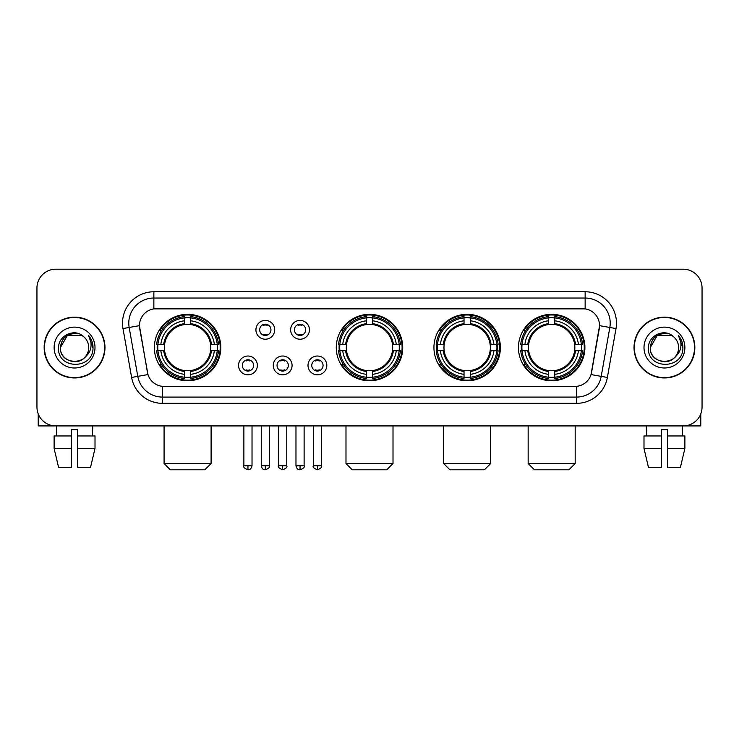 <?xml version="1.0" encoding="UTF-8"?>
<svg xmlns="http://www.w3.org/2000/svg" width="739" height="739" viewBox="0 0 739 739"><rect width="100%" height="100%" fill="white"/><g stroke="black" fill="none" stroke-linecap="round" stroke-linejoin="round"><path stroke-width="1.11" d="M336.273 347.561A33.227 33.227 0 0 0 369.5 380.779A33.227 33.227 0 0 0 402.727 347.561A33.227 33.227 0 0 0 369.5 314.334A33.227 33.227 0 0 0 336.273 347.561M433.941 347.561A33.227 33.227 0 0 0 467.168 380.779A33.227 33.227 0 0 0 500.386 347.561A33.227 33.227 0 0 0 467.168 314.334A33.227 33.227 0 0 0 433.941 347.561M518.445 347.561A33.227 33.227 0 0 0 551.663 380.779A33.227 33.227 0 0 0 584.891 347.561A33.227 33.227 0 0 0 551.663 314.334A33.227 33.227 0 0 0 518.445 347.561M154.359 347.561A33.227 33.227 0 0 0 187.586 380.779A33.227 33.227 0 0 0 220.804 347.561A33.227 33.227 0 0 0 187.586 314.334A33.227 33.227 0 0 0 154.359 347.561M257.357 365.426A9.404 9.404 0 0 1 247.953 374.83A9.404 9.404 0 0 1 238.549 365.426A9.404 9.404 0 0 1 247.953 356.022A9.404 9.404 0 0 1 257.357 365.426M242.309 365.426A5.644 5.644 0 0 0 247.953 371.07A5.644 5.644 0 0 0 253.597 365.426A5.644 5.644 0 0 0 247.953 359.782A5.644 5.644 0 0 0 242.309 365.426M292.081 365.426A9.404 9.404 0 0 1 282.677 374.83A9.404 9.404 0 0 1 273.273 365.426A9.404 9.404 0 0 1 282.677 356.022A9.404 9.404 0 0 1 292.081 365.426M277.042 365.426A5.644 5.644 0 0 0 282.677 371.07A5.644 5.644 0 0 0 288.321 365.426A5.644 5.644 0 0 0 282.677 359.782A5.644 5.644 0 0 0 277.042 365.426M326.814 365.426A9.404 9.404 0 0 1 317.41 374.83A9.404 9.404 0 0 1 308.006 365.426A9.404 9.404 0 0 1 317.41 356.022A9.404 9.404 0 0 1 326.814 365.426M311.766 365.426A5.644 5.644 0 0 0 317.41 371.07A5.644 5.644 0 0 0 323.054 365.426A5.644 5.644 0 0 0 317.41 359.782A5.644 5.644 0 0 0 311.766 365.426M274.714 329.816A9.404 9.404 0 0 1 265.319 339.219A9.404 9.404 0 0 1 255.916 329.816A9.404 9.404 0 0 1 265.319 320.421A9.404 9.404 0 0 1 274.714 329.816M259.675 329.816A5.644 5.644 0 0 0 265.319 335.46A5.644 5.644 0 0 0 270.954 329.816A5.644 5.644 0 0 0 265.319 324.181A5.644 5.644 0 0 0 259.675 329.816M309.447 329.816A9.404 9.404 0 0 1 300.043 339.219A9.404 9.404 0 0 1 290.639 329.816A9.404 9.404 0 0 1 300.043 320.421A9.404 9.404 0 0 1 309.447 329.816M294.399 329.816A5.644 5.644 0 0 0 300.043 335.46A5.644 5.644 0 0 0 305.687 329.816A5.644 5.644 0 0 0 300.043 324.181A5.644 5.644 0 0 0 294.399 329.816M131.616 377.453L122.997 328.559A31.343 31.343 0 0 1 153.86 291.766L585.14 291.766A31.343 31.343 0 0 1 616.003 328.559L607.384 377.453A31.343 31.343 0 0 1 576.522 403.346L162.478 403.346A31.343 31.343 0 0 1 131.616 377.453L147.957 374.571L139.699 328.559A16.923 16.923 0 0 1 156.363 308.699L582.637 308.699A16.923 16.923 0 0 1 599.301 328.559L591.56 372.438A16.923 16.923 0 0 1 574.896 386.423L164.104 386.423A16.923 16.923 0 0 1 147.44 372.438L139.44 325.659L129.168 327.469A25.071 25.071 0 0 1 153.86 298.039L585.14 298.039A25.071 25.071 0 0 1 609.832 327.469L601.213 376.363A25.071 25.071 0 0 1 576.522 397.083L162.478 397.083A25.071 25.071 0 0 1 137.787 376.363L129.168 327.469A25.071 25.071 0 0 1 128.789 323.109M157.342 350.692A30.401 30.401 0 0 1 157.342 344.429M521.429 350.692A30.401 30.401 0 0 1 521.429 344.429M436.925 350.692A30.401 30.401 0 0 1 436.925 344.429M339.256 350.692A30.401 30.401 0 0 1 339.256 344.429M44.155 347.561A30.401 30.401 0 0 0 74.565 377.962A30.401 30.401 0 0 0 104.966 347.561A30.401 30.401 0 0 0 74.565 317.16A30.401 30.401 0 0 0 44.155 347.561M634.034 347.561A30.401 30.401 0 0 0 664.435 377.962A30.401 30.401 0 0 0 694.845 347.561A30.401 30.401 0 0 0 664.435 317.16A30.401 30.401 0 0 0 634.034 347.561M153.86 291.766L153.86 308.884L585.14 308.884L585.14 291.766M139.44 325.622L139.625 323.109M574.896 386.423L164.104 386.423M616.003 328.559L599.56 325.659L591.043 374.571L607.384 377.453M591.56 372.438L591.459 372.973M147.541 372.973L147.44 372.438M702.05 288.007A18.808 18.808 0 0 0 683.242 269.199L55.758 269.199A18.808 18.808 0 0 0 36.95 288.007L36.95 407.115A18.808 18.808 0 0 0 55.758 425.913L683.242 425.913A18.808 18.808 0 0 0 702.05 407.115L702.05 288.007L702.05 407.115M36.95 288.007L36.95 407.115M683.242 269.199L55.758 269.199M55.758 425.913L683.242 425.913M104.652 347.561A30.087 30.087 0 0 0 74.565 317.474A30.087 30.087 0 0 0 44.469 347.561A30.087 30.087 0 0 0 74.565 377.647A30.087 30.087 0 0 0 104.652 347.561M83.84 336.855A14.17 14.17 0 0 1 88.726 347.561C89.595 365.833 59.526 365.833 60.395 347.561L67.48 335.294L81.641 335.294L83.84 336.855C75.147 327.746 58.409 335.247 58.566 347.561C56.977 369.426 92.43 369.999 93.003 348.623L93.04 347.561C92.985 342.914 91.442 338.832 88.403 335.321C90.712 339.109 91.525 343.192 90.842 347.561C90.176 351.274 88.375 354.314 85.419 356.66A14.17 14.17 0 0 0 88.726 347.561C89.595 365.833 59.526 365.833 60.395 347.561C61.771 337.381 67.609 332.79 77.909 333.797M85.419 356.66C77.9 366.83 59.656 360.327 60.395 347.561M54.123 347.561A20.433 20.433 0 0 0 74.565 367.994A20.433 20.433 0 0 0 94.998 347.561A20.433 20.433 0 0 0 74.565 327.128A20.433 20.433 0 0 0 54.123 347.561M88.541 335.478L93.031 348.097M38.206 413.868L38.206 425.913L110.924 425.913M54.113 435.945L54.113 448.481L58.566 467.288L54.113 448.481L54.113 435.945L71.424 435.945L71.424 429.682L77.697 429.682L77.697 435.945L95.008 435.945L95.008 448.481L90.555 467.288L95.008 448.481L77.697 448.481L77.697 435.945M92.745 425.913L92.467 435.945M71.424 435.945L71.424 467.288L58.566 467.288M54.113 448.481L71.424 448.481M90.555 467.288L77.697 467.288L77.697 448.481M56.386 425.913L56.654 435.945M694.531 347.561A30.087 30.087 0 0 0 664.435 317.474A30.087 30.087 0 0 0 634.348 347.561A30.087 30.087 0 0 0 664.435 377.647A30.087 30.087 0 0 0 694.531 347.561M673.719 336.855A14.17 14.17 0 0 1 678.605 347.561C679.474 365.833 649.405 365.833 650.274 347.561L657.359 335.294L671.52 335.294L673.719 336.855C665.026 327.746 648.288 335.247 648.445 347.561C646.847 369.426 682.309 369.999 682.882 348.623L682.91 347.561C682.864 342.914 681.312 338.832 678.273 335.321C680.591 339.109 681.404 343.192 680.721 347.561C680.056 351.274 678.245 354.314 675.298 356.66A14.17 14.17 0 0 0 678.605 347.561C679.474 365.833 649.405 365.833 650.274 347.561C651.65 337.381 657.488 332.79 667.788 333.797M675.298 356.66C667.77 366.83 649.535 360.327 650.274 347.561M644.002 347.561A20.433 20.433 0 0 0 664.435 367.994A20.433 20.433 0 0 0 684.877 347.561A20.433 20.433 0 0 0 664.435 327.128A20.433 20.433 0 0 0 644.002 347.561M678.411 335.478L682.91 348.097M204.823 469.801L170.349 469.801L164.076 463.529L211.095 463.529L204.823 469.801M210.569 350.692A23.195 23.195 0 0 0 190.717 324.578L190.717 324.578A23.195 23.195 0 0 0 164.603 350.692A23.195 23.195 0 0 0 210.569 350.692L211.493 350.692L210.569 350.692A23.195 23.195 0 0 1 190.717 370.544L190.717 374.331A26.955 26.955 0 0 0 214.356 350.692L218.522 350.692A31.093 31.093 0 0 1 190.717 378.497L190.717 377.232A29.837 29.837 0 0 0 217.257 350.692M157.97 350.692A29.772 29.772 0 0 1 157.97 344.429M190.717 317.946A29.772 29.772 0 0 0 184.454 317.946M217.192 344.429A29.772 29.772 0 0 1 217.192 350.692M218.522 344.429A31.093 31.093 0 0 0 190.717 316.625L190.717 317.89A29.837 29.837 0 0 1 217.257 344.429L218.522 344.429M156.65 350.692A31.093 31.093 0 0 0 184.454 378.497L184.454 377.232A29.837 29.837 0 0 1 157.915 350.692L156.65 350.692M217.257 344.429L214.356 344.429A26.955 26.955 0 0 0 190.717 320.791L190.717 317.89M190.717 377.232L190.717 374.331M157.915 350.692L160.816 350.692A26.955 26.955 0 0 0 184.454 374.331L184.454 377.232M190.717 320.791L190.717 323.654A24.11 24.11 0 0 1 211.493 344.429L214.356 344.429M214.356 350.692L211.493 350.692A24.11 24.11 0 0 1 190.717 371.468M184.454 374.331L184.454 370.544A23.195 23.195 0 0 1 164.603 350.692L160.816 350.692M210.569 344.429L211.493 344.429M190.717 377.167A29.772 29.772 0 0 1 184.454 377.167M184.454 316.625A31.093 31.093 0 0 0 156.65 344.429L157.915 344.429A29.837 29.837 0 0 1 184.454 317.89L184.454 316.625M184.454 317.89L184.454 320.791A26.955 26.955 0 0 0 160.816 344.429L157.915 344.429M184.454 324.541L184.454 320.791M160.816 344.429L163.679 344.429A24.11 24.11 0 0 1 184.454 323.654M184.454 370.544L184.454 371.468A24.11 24.11 0 0 1 163.679 350.692M161.499 330.638L159.726 330.638A32.599 32.599 0 0 1 220.185 347.561A32.599 32.599 0 0 1 159.726 364.484L161.499 364.484M386.737 469.801L352.263 469.801L345.991 463.529L393.009 463.529L386.737 469.801M392.483 350.692A23.195 23.195 0 0 0 372.632 324.578L372.632 324.578A23.195 23.195 0 0 0 346.517 350.692A23.195 23.195 0 0 0 392.483 350.692L393.407 350.692L392.483 350.692A23.195 23.195 0 0 1 372.632 370.544L372.632 374.331A26.955 26.955 0 0 0 396.27 350.692L400.436 350.692A31.093 31.093 0 0 1 372.632 378.497L372.632 377.232A29.837 29.837 0 0 0 399.171 350.692M339.894 350.692A29.772 29.772 0 0 1 339.894 344.429M372.632 317.946A29.772 29.772 0 0 0 366.368 317.946M399.106 344.429A29.772 29.772 0 0 1 399.106 350.692M400.436 344.429A31.093 31.093 0 0 0 372.632 316.625L372.632 317.89A29.837 29.837 0 0 1 399.171 344.429L400.436 344.429M338.564 350.692A31.093 31.093 0 0 0 366.368 378.497L366.368 377.232A29.837 29.837 0 0 1 339.829 350.692L338.564 350.692M399.171 344.429L396.27 344.429A26.955 26.955 0 0 0 372.632 320.791L372.632 317.89M372.632 377.232L372.632 374.331M339.829 350.692L342.73 350.692A26.955 26.955 0 0 0 366.368 374.331L366.368 377.232M372.632 320.791L372.632 323.654A24.11 24.11 0 0 1 393.407 344.429L396.27 344.429M396.27 350.692L393.407 350.692A24.11 24.11 0 0 1 372.632 371.468M366.368 374.331L366.368 370.544A23.195 23.195 0 0 1 346.517 350.692L342.73 350.692M392.483 344.429L393.407 344.429M372.632 377.167A29.772 29.772 0 0 1 366.368 377.167M366.368 316.625A31.093 31.093 0 0 0 338.564 344.429L339.829 344.429A29.837 29.837 0 0 1 366.368 317.89L366.368 316.625M366.368 317.89L366.368 320.791A26.955 26.955 0 0 0 342.73 344.429L339.829 344.429M366.368 324.541L366.368 320.791M342.73 344.429L345.593 344.429A24.11 24.11 0 0 1 366.368 323.654M366.368 370.544L366.368 371.468A24.11 24.11 0 0 1 345.593 350.692M343.423 330.638L341.64 330.638A32.599 32.599 0 0 1 402.099 347.561A32.599 32.599 0 0 1 341.64 364.484L343.423 364.484M484.405 469.801L449.931 469.801L443.659 463.529L490.668 463.529L484.405 469.801M490.142 350.692A23.195 23.195 0 0 0 470.3 324.578L470.3 324.578A23.195 23.195 0 0 0 444.185 350.692A23.195 23.195 0 0 0 490.142 350.692L491.075 350.692L490.142 350.692A23.195 23.195 0 0 1 470.3 370.544L470.3 374.331A26.955 26.955 0 0 0 493.938 350.692L498.095 350.692A31.093 31.093 0 0 1 470.3 378.497L470.3 377.232A29.837 29.837 0 0 0 496.839 350.692M437.553 350.692A29.772 29.772 0 0 1 437.553 344.429M470.3 317.946A29.772 29.772 0 0 0 464.027 317.946M496.774 344.429A29.772 29.772 0 0 1 496.774 350.692M498.095 344.429A31.093 31.093 0 0 0 470.3 316.625L470.3 317.89A29.837 29.837 0 0 1 496.839 344.429L498.095 344.429M436.232 350.692A31.093 31.093 0 0 0 464.027 378.497L464.027 377.232A29.837 29.837 0 0 1 437.488 350.692L436.232 350.692M496.839 344.429L493.938 344.429A26.955 26.955 0 0 0 470.3 320.791L470.3 317.89M470.3 377.232L470.3 374.331M437.488 350.692L440.389 350.692A26.955 26.955 0 0 0 464.027 374.331L464.027 377.232M470.3 320.791L470.3 323.654A24.11 24.11 0 0 1 491.075 344.429L493.938 344.429M493.938 350.692L491.075 350.692A24.11 24.11 0 0 1 470.3 371.468M464.027 374.331L464.027 370.544A23.195 23.195 0 0 1 444.185 350.692L440.389 350.692M490.142 344.429L491.075 344.429M470.3 377.167A29.772 29.772 0 0 1 464.027 377.167M464.027 316.625A31.093 31.093 0 0 0 436.232 344.429L437.488 344.429A29.837 29.837 0 0 1 464.027 317.89L464.027 316.625M464.027 317.89L464.027 320.791A26.955 26.955 0 0 0 440.389 344.429L437.488 344.429M464.027 324.541L464.027 320.791M440.389 344.429L443.261 344.429A24.11 24.11 0 0 1 464.027 323.654M464.027 370.544L464.027 371.468A24.11 24.11 0 0 1 443.261 350.692M441.081 330.638L439.308 330.638A32.599 32.599 0 0 1 499.758 347.561A32.599 32.599 0 0 1 439.308 364.484L441.081 364.484M568.901 469.801L534.426 469.801L528.154 463.529L575.173 463.529L568.901 469.801M574.646 350.692A23.195 23.195 0 0 0 554.804 324.578L554.804 324.578A23.195 23.195 0 0 0 528.681 350.692A23.195 23.195 0 0 0 574.646 350.692L575.57 350.692L574.646 350.692A23.195 23.195 0 0 1 554.804 370.544L554.804 374.331A26.955 26.955 0 0 0 578.434 350.692L582.6 350.692A31.093 31.093 0 0 1 554.804 378.497L554.804 377.232A29.837 29.837 0 0 0 581.344 350.692M522.057 350.692A29.772 29.772 0 0 1 522.057 344.429M554.804 317.946A29.772 29.772 0 0 0 548.532 317.946M581.279 344.429A29.772 29.772 0 0 1 581.279 350.692M582.6 344.429A31.093 31.093 0 0 0 554.804 316.625L554.804 317.89A29.837 29.837 0 0 1 581.344 344.429L582.6 344.429M520.736 350.692A31.093 31.093 0 0 0 548.532 378.497L548.532 377.232A29.837 29.837 0 0 1 521.993 350.692L520.736 350.692M581.344 344.429L578.434 344.429A26.955 26.955 0 0 0 554.804 320.791L554.804 317.89M554.804 377.232L554.804 374.331M521.993 350.692L524.893 350.692A26.955 26.955 0 0 0 548.532 374.331L548.532 377.232M554.804 320.791L554.804 323.654A24.11 24.11 0 0 1 575.57 344.429L578.434 344.429M578.434 350.692L575.57 350.692A24.11 24.11 0 0 1 554.804 371.468M548.532 374.331L548.532 370.544A23.195 23.195 0 0 1 528.681 350.692L524.893 350.692M574.646 344.429L575.57 344.429M554.804 377.167A29.772 29.772 0 0 1 548.532 377.167M548.532 316.625A31.093 31.093 0 0 0 520.736 344.429L521.993 344.429A29.837 29.837 0 0 1 548.532 317.89L548.532 316.625M548.532 317.89L548.532 320.791A26.955 26.955 0 0 0 524.893 344.429L521.993 344.429M548.532 324.541L548.532 320.791M524.893 344.429L527.757 344.429A24.11 24.11 0 0 1 548.532 323.654M548.532 370.544L548.532 371.468A24.11 24.11 0 0 1 527.757 350.692M525.586 330.638L523.803 330.638A32.599 32.599 0 0 1 584.263 347.561A32.599 32.599 0 0 1 523.803 364.484L525.586 364.484M263.435 335.137L263.435 334.25A4.813 4.813 0 0 0 267.195 334.25L267.195 335.137M267.195 324.504L267.195 325.391A4.813 4.813 0 0 0 263.435 325.391L263.435 324.504M298.159 335.137L298.159 334.25A4.813 4.813 0 0 0 301.928 334.25L301.928 335.137M301.928 324.504L301.928 325.391A4.813 4.813 0 0 0 298.159 325.391L298.159 324.504M246.069 370.747L246.069 369.851A4.813 4.813 0 0 0 249.828 369.851L249.828 370.747M249.828 360.105L249.828 361.002A4.813 4.813 0 0 0 246.069 361.002L246.069 360.105M280.802 370.747L280.802 369.851A4.813 4.813 0 0 0 284.561 369.851L284.561 370.747M284.561 360.105L284.561 361.002A4.813 4.813 0 0 0 280.802 361.002L280.802 360.105M315.525 370.747L315.525 369.851A4.813 4.813 0 0 0 319.285 369.851L319.285 370.747M319.285 360.105L319.285 361.002A4.813 4.813 0 0 0 315.525 361.002L315.525 360.105M700.794 413.868L700.794 425.913L628.076 425.913M661.303 435.945L661.303 448.481L643.992 448.481L648.445 467.288L643.992 448.481L643.992 435.945L661.303 435.945L661.303 429.682L667.576 429.682L667.576 435.945L684.887 435.945L684.887 448.481L680.434 467.288L684.887 448.481L667.576 448.481L667.576 435.945M682.614 425.913L682.346 435.945M661.303 448.481L661.303 467.288L648.445 467.288M680.434 467.288L667.576 467.288L667.576 448.481M646.255 425.913L646.533 435.945M576.522 386.349L576.522 403.346M162.478 403.346L162.478 386.349M122.997 328.559L129.168 327.469M184.454 377.453A30.059 30.059 0 0 0 190.717 377.453M217.478 350.692A30.059 30.059 0 0 0 217.478 344.429M190.717 317.668A30.059 30.059 0 0 0 184.454 317.668M366.368 377.453A30.059 30.059 0 0 0 372.632 377.453M399.393 350.692A30.059 30.059 0 0 0 399.393 344.429M372.632 317.668A30.059 30.059 0 0 0 366.368 317.668M464.027 377.453A30.059 30.059 0 0 0 470.3 377.453M497.061 350.692A30.059 30.059 0 0 0 497.061 344.429M470.3 317.668A30.059 30.059 0 0 0 464.027 317.668M548.532 377.453A30.059 30.059 0 0 0 554.804 377.453M581.556 350.692A30.059 30.059 0 0 0 581.556 344.429M554.804 317.668A30.059 30.059 0 0 0 548.532 317.668M265.319 465.727L261.236 465.727C261.948 468.628 263.315 469.986 265.319 469.801L265.319 465.727L269.393 465.727L269.393 425.913M300.043 465.727L295.969 465.727C296.681 468.628 298.039 469.986 300.043 469.801L300.043 465.727L304.117 465.727L304.117 425.913M247.953 465.727L243.879 465.727C243.048 467.03 244.406 468.387 247.953 469.801L247.953 465.727L252.027 465.727L252.027 425.913M282.677 465.727L278.603 465.727C277.781 467.03 279.139 468.387 282.677 469.801L282.677 465.727L286.75 465.727L286.75 425.913M317.41 465.727L313.336 465.727C312.505 467.03 313.863 468.387 317.41 469.801L317.41 465.727L321.483 465.727L321.483 425.913M211.095 425.913L211.095 463.529M164.076 425.913L164.076 463.529M393.009 425.913L393.009 463.529M345.991 425.913L345.991 463.529M490.668 425.913L490.668 463.529M443.659 425.913L443.659 463.529M575.173 425.913L575.173 463.529M528.154 425.913L528.154 463.529M261.236 465.727L261.236 425.913M269.393 465.727C270.215 467.03 268.857 468.387 265.319 469.801M295.969 465.727L295.969 425.913M304.117 465.727C304.948 467.03 303.59 468.387 300.043 469.801M243.879 465.727L243.879 425.913M252.027 465.727C251.315 468.628 249.958 469.986 247.953 469.801M278.603 465.727L278.603 425.913M286.75 465.727C287.582 467.03 286.224 468.387 282.677 469.801M313.336 465.727L313.336 425.913M321.483 465.727C322.306 467.03 320.948 468.387 317.41 469.801"/></g></svg>
